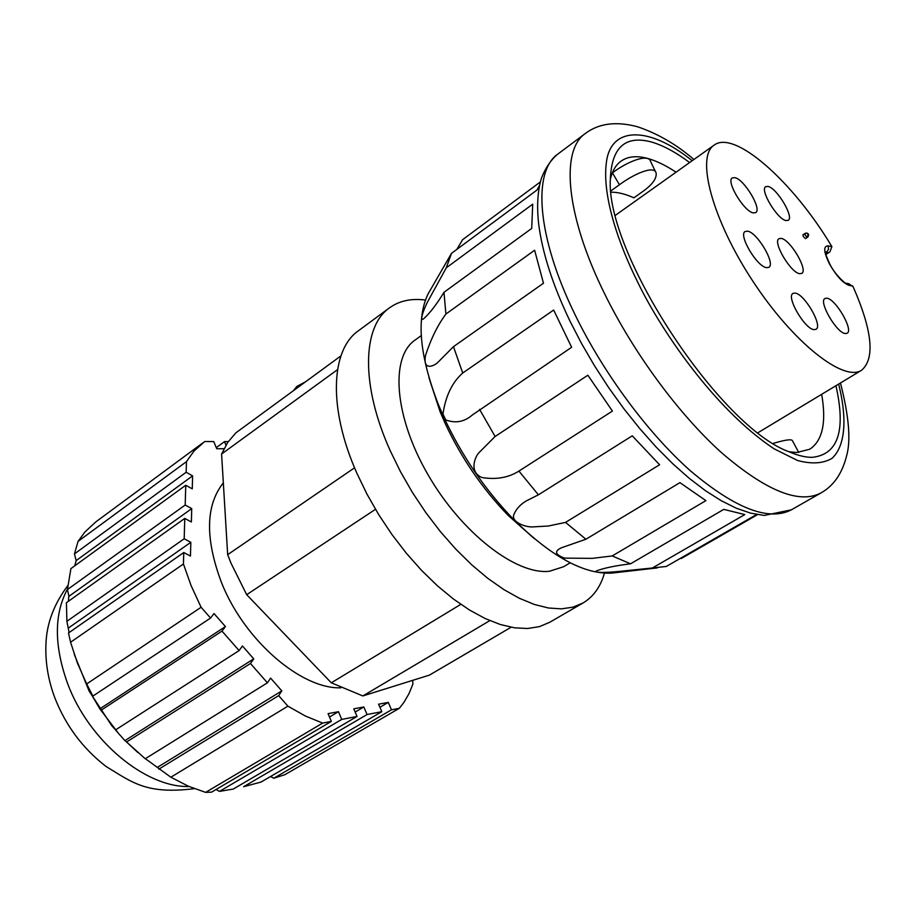 <?xml version="1.0" encoding="UTF-8"?>
<svg xmlns="http://www.w3.org/2000/svg" width="916" height="916" viewBox="0 0 916 916"><rect width="100%" height="100%" fill="white"/><g stroke="black" fill="none" stroke-linecap="round" stroke-linejoin="round"><path stroke-width="1.37" d="M846.602 283.319L848.777 283.708L853.151 286.777C872.364 330.71 875.181 358.522 861.624 370.224C843.613 382.419 792.798 342.355 752.608 280.8C712.19 219.393 695.713 156.808 714.079 145.163C734.563 129.385 793.153 181.826 831.476 245.946L831.9 246.69L829.862 251.923L825.866 254.282M807.603 237.118L805.53 238.664L803.263 236.477L802.931 234.714L806.584 233.042L808.13 234.13L807.236 237.416L805.21 235.194L804.878 233.431L806.584 233.042C808.942 233.637 809.24 235.091 807.477 237.393L807.236 237.416M799.702 273.689C790.748 272.934 772.314 241.709 779.001 238.675L781.222 238.4C790.336 239.58 808.381 270.289 801.763 273.392L799.702 273.689M786.02 220.561C777.283 219.325 759.478 189.555 765.719 186.658L768.077 186.44C776.963 188.066 794.39 217.355 788.207 220.332L786.02 220.561M766.555 267.655C757.017 266.819 738.078 234.794 745.143 231.496L747.628 231.175C757.337 232.458 775.852 263.945 768.856 267.323L766.555 267.655M753.273 212.89C743.975 211.55 725.712 181.047 732.285 177.899L734.907 177.658C744.353 179.41 762.215 209.398 755.7 212.615L753.273 212.89M814.118 329.634C804.935 329.416 785.813 296.589 792.993 293.418L795.077 293.086C804.42 293.761 823.14 326.039 816.019 329.291L814.118 329.634M845.422 333.55C836.812 333.378 818.183 301.398 824.972 298.49L826.839 298.204C835.61 298.799 853.849 330.252 847.128 333.252L845.422 333.55M655.593 171.876L650.749 161.777C648.814 153.041 627.471 161.411 612.438 172.838L612.289 172.952M610.365 179.204C612.3 170.937 615.827 164.926 620.968 161.193C627.689 156.453 636.402 155.491 647.131 158.285C655.959 160.644 665.6 165.281 676.054 172.185M835.942 385.716C846.04 430.566 838.174 454.439 812.343 457.336C805.702 457.416 798.088 455.618 789.489 451.943C719.907 427.623 604.926 252.232 610.365 178.723C611.716 147.339 625.342 135.087 651.242 141.946C662.852 145.255 675.642 152.125 689.622 162.533M821.675 394.315C826.53 422.39 822.568 440.688 809.79 449.218L796.817 452.504L789.042 451.748M462.729 373.007L553.665 310.043L571.63 347.29L472.312 415.017C464.286 421.955 455.401 423.57 445.657 419.871L442.955 413.986C445.623 395.952 452.218 382.293 462.729 373.007L453.454 346.672L437.516 362.736C432.856 366.766 422.528 370.453 425.619 355.122C430.989 338.714 437.756 325.02 445.909 314.039L443.974 292.307C436.84 304.066 430.222 312.745 424.108 318.344C418.578 323.554 423.936 308.154 428.722 299.772L446.275 267.827L451.474 253.377L433.44 284.647M495.109 436.485L587.866 375.228L612.415 411.078L518.925 471.087C508.483 477.705 496.094 479.847 481.782 477.511C469.519 472.187 474.362 458.286 478.53 453.134L495.109 436.485L479.583 409.372M538.402 494.823L632.258 435.821L659.6 464.767L565.527 522.395L548.283 526.024L533.925 526.837C526.002 527.811 510.624 522.005 513.933 514.414C516.406 508.678 520.654 504.109 526.677 500.709L538.402 494.823L518.925 471.087M585.908 539.238L679.935 482.64L705.893 500.628L612.209 555.943L592.24 558.371L564.531 558.119C555.039 554.615 554.054 551.146 561.554 547.734L585.908 539.238L565.527 522.395M630.54 563.809L723.777 509.376L744.8 514.586L652.387 567.989L618.769 571.458C610.033 572.385 592.469 573.256 596.476 570.897C604.033 568.034 615.38 565.676 630.54 563.809L612.209 555.943M756.639 514.471L666.321 566.454L652.387 567.989M757.555 514.632L681.241 558.542M445.909 314.039L534.623 250.228L543.474 283.227L453.454 346.672M446.275 267.827L532.711 204.165L531.704 228.439L443.974 292.307M539.627 185.192L536.971 190.059L451.474 253.377M430.417 289.88L428.138 293.83C416.093 318.791 419.517 355.717 438.398 404.632L443.882 417.33C461.779 455.756 485.068 489.831 513.739 519.555C551.066 556.378 583.572 574.252 611.258 573.153L615.792 572.637M445.657 419.871L442.955 413.986M429.02 377.919L440.046 411.57L444.993 423.032C461.137 457.702 482.148 488.457 508.036 515.273L534.497 538.803M421.257 335.622L415.04 340.088C390.033 357.103 394.166 416.414 428.001 474.706C461.561 533.078 516.521 575.351 549.566 571.229L563.615 566.718L570.187 562.802M425.436 300.059C411.295 298.215 399.319 300.803 389.506 307.833C362.278 326.554 360.549 385.109 390.262 450.786L400.555 471.832L412.498 492.59L425.86 512.639L440.367 531.589L455.721 549.062L471.625 564.725L487.747 578.294L503.789 589.549L519.441 598.308L534.429 604.48L548.478 607.995L561.382 608.865L572.947 607.171L583.011 602.991C593.373 596.797 600.518 586.847 604.468 573.141M389.506 307.833L358.488 330.71C330.642 349.912 327.985 408.433 356.988 473.469L367.064 494.296L378.812 514.815L392.002 534.601L406.372 553.275L421.635 570.462L437.47 585.839L453.58 599.133L469.633 610.102L485.331 618.609L500.399 624.529L514.586 627.826L527.639 628.513L539.387 626.636L549.657 622.319L583.011 602.991M460.805 604.354L331.306 682.809L246.679 594.69L231.027 563.203L227.672 554.672L221.58 454.038L337.523 369.64M354.561 467.801L227.672 554.672M223.321 482.881C205.516 505.392 204.966 538.745 221.649 582.954C244.503 640.502 301.215 689.175 340.855 687.824M70.566 642.253L77.459 663.184L86.677 683.954L201.096 607.274L191.123 585.668L183.429 563.993L70.566 642.253L68.505 633.002L183.773 552.531L183.429 563.993M798.729 452.435L792.397 440.63C791.39 438.97 785.023 439.886 773.322 443.355M611.018 190.826L619.434 184.757C632.979 174.509 654.116 164.857 656.096 172.929C656.887 178.048 652.925 183.898 644.2 190.482L633.895 197.822C625.513 194.043 617.934 192.154 611.167 192.188M462.603 239.694L540.429 181.883L462.603 239.694L456.832 249.415M511.105 627.242L429.421 675.115L362.85 695.942L489.842 620.613M331.306 682.809L362.85 695.942M246.679 594.69L375.48 509.307M340.924 355.889L235.904 432.81L227.821 442.279L221.58 454.038M293.326 390.754L296.899 386.415L305.704 381.686M228.267 441.627L224.512 441.615L226 445.142M224.019 448.725L216.737 448.737L213.726 441.569L204.726 441.535L193.963 451.096L186.463 461.641L186.154 472.255L192.612 475.873L192.257 488.858L185.765 485.262L185.181 505.037L191.73 508.62L191.375 521.983L184.78 518.41L184.185 538.768L190.826 542.306L190.459 556.058L183.773 552.531M201.096 607.274L210.554 618.06L214.012 613.56L225.405 626.555L222.004 631.101L239.11 650.578L242.431 645.975L253.732 658.856L250.457 663.505L267.415 682.821L270.609 678.103L281.807 690.882L278.659 695.633L287.91 706.167L170.857 777.215L188.318 786.191L205.619 792.374L322.672 723.09L305.44 716.06L287.91 706.167M322.672 723.09L331.352 721.419L328.077 713.644L338.485 711.698L341.737 719.415L357.034 716.461L353.794 708.835L363.824 706.957L367.053 714.526L381.812 711.686L378.606 704.198L388.281 702.389L391.475 709.82L399.342 708.308L284.899 774.684L273.769 778.234L270.564 776.516M412.669 680.359L412.898 684.08L408.994 693.63L404.048 702.206L399.342 708.308M203.054 442.726L95.802 521.902L84.902 532.024L78.055 541.39L186.463 461.641M186.154 472.255L74.459 553.917L78.055 541.39M68.952 596.43L67.429 589.549L70.91 568.618L185.765 485.262M74.769 565.825L76.154 560.615L74.459 553.917M331.352 721.419L211.55 792.157L205.619 792.374M267.415 682.821L145.22 758.757L124.988 740.54M125.011 740.563L137.915 752.563M357.034 716.461L233.271 789.054L219.531 791.378L216.039 789.512M170.857 777.215L145.358 758.677M158.869 769.131L278.659 695.633M381.812 711.686L261.037 782.058L243.645 786.718L367.053 714.526M273.769 778.234L391.475 709.82M124.874 740.643L111.718 725.598L89.127 691.122L74.23 654.253M68.414 601.285L68.792 596.43M192.612 475.873L76.154 560.615M157.243 767.448L281.807 690.882M379.922 707.278L388.281 702.389M119.424 734.621L99.833 708.87L91.634 694.809L92.894 696.08L86.677 683.954M69.089 632.601L66.891 621.311L66.41 602.717L184.78 518.41M338.485 711.698L329.497 717.022M216.279 447.649L224.512 441.615M341.737 719.415L219.531 791.378M185.181 505.037L67.429 589.549M126.717 741.926L250.457 663.505M191.73 508.62L68.86 596.373M124.942 740.609L253.732 658.856M355.168 712.064L363.824 706.957M115.737 729.777L239.11 650.578M184.185 538.768L66.891 621.311M101.275 710.129L222.004 631.101M190.826 542.306L68.517 627.964M99.833 708.87L225.405 626.555M92.894 696.08L210.554 618.06M852.785 286.032L849.132 285.38C842.949 283.124 836.365 275.911 829.369 263.728C823.633 251.843 823.232 245.889 828.178 245.877L831.9 246.69M849.132 285.38L845.846 283.181C847.334 285.105 835.552 275.979 829.782 264.026M838.632 384.09C846.304 414.181 846.876 444.535 832.014 458.355C823.266 463.53 811.828 464.263 797.699 460.553L774.226 448.886C712.797 408.307 658.707 326.062 637.685 282.117C619.914 246.553 601.446 196.459 606.507 161.571C611.247 126.248 649.066 125.939 692.187 160.712M693.916 159.487C676.558 144.522 657.757 133.621 637.547 126.763C616.147 121.049 598.709 123.328 585.221 133.587C560.352 150.442 565.813 215.523 604.766 294.093C633.883 353.336 679.042 414.456 721.487 452.653C765.913 490.839 799.027 504.292 820.851 493.014L791.355 509.834L764.253 515.433L750.696 513.166L736.315 508.22L721.224 500.709L705.492 490.713L689.29 478.358L672.791 463.782L656.234 447.157L639.86 428.734L623.922 408.799L608.705 387.674L594.461 365.713L581.42 343.282L569.798 320.749C552.669 284.853 542.283 252.587 538.654 223.928C536.868 208.058 537.44 194.123 540.371 182.124C541.848 175.093 548.776 161.136 558.027 153.922C532.391 171.372 536.787 236.546 574.973 314.52C603.507 373.316 648.322 433.68 690.824 471.168C735.353 508.609 768.856 521.502 791.355 509.834M67.486 589.068C53.998 614.167 54.021 645.597 67.544 683.37C88.612 740.666 145.484 787.726 189.097 786.523M828.178 245.877L828.522 249.381L826.427 252.289L828.316 252.69M825.534 252.221L826.427 252.289L825.602 252.827M612.438 172.838L619.434 184.757M297.528 387.674L296.899 386.415M194.375 788.665C146.113 794.63 132.396 782.401 106.027 766.463C82.772 748.475 65.712 725.598 54.834 697.832C48.159 680.027 45.193 662.108 45.949 644.085C46.647 623.498 53.975 603.953 67.944 585.438M473.48 414.215L472.312 415.005M611.258 573.153L657.333 567.909M508.036 515.273L513.739 519.555M714.079 145.163L615.506 215.226M861.624 370.224L758.059 432.673M829.862 251.923L825.911 254.476M829.713 263.9C822.637 247.847 826.793 254.385 825.465 251.751L824.95 252.289M840.453 382.991C849.052 416.517 851.056 440.974 846.453 456.363C842.044 473.721 833.503 485.938 820.851 493.014M558.027 153.922L585.221 133.587M428.138 293.83L451.325 253.675M440.046 411.57L438.398 404.632M111.718 725.598L112.989 726.411M89.127 691.122L88.6 687.87"/></g></svg>
